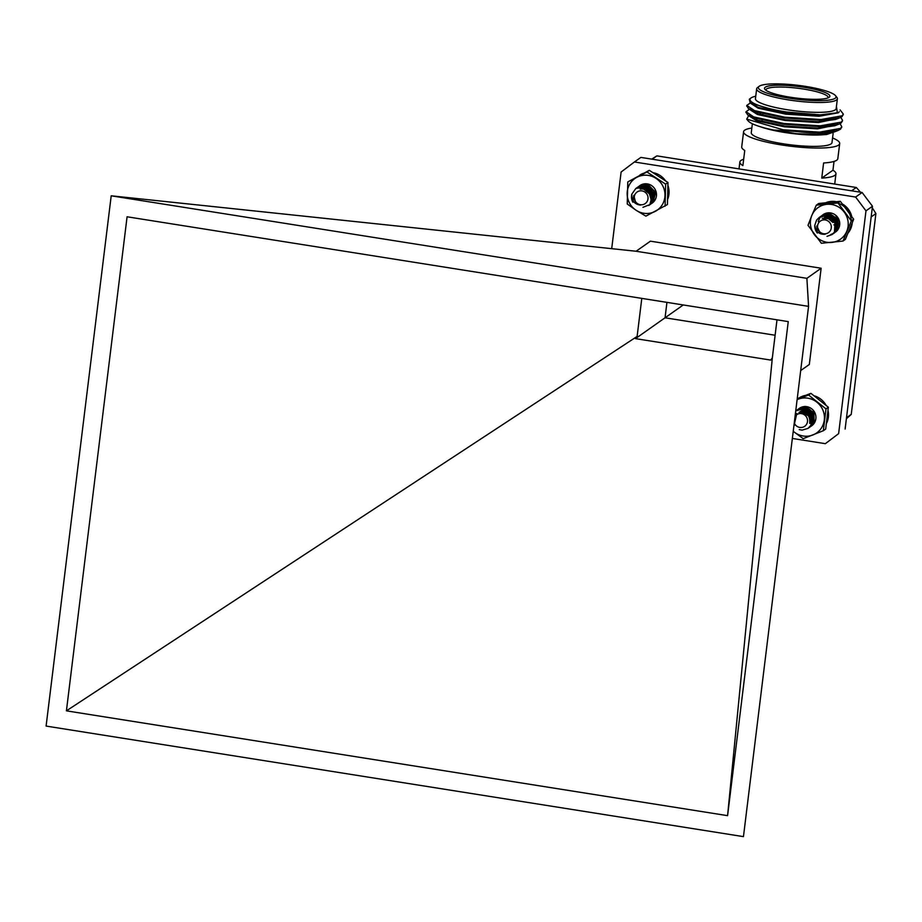<?xml version="1.0" encoding="UTF-8"?>
<svg xmlns="http://www.w3.org/2000/svg" width="922" height="922" viewBox="0 0 922 922"><rect width="100%" height="100%" fill="white"/><g stroke="black" fill="none" stroke-linecap="round" stroke-linejoin="round"><path stroke-width="1.38" d="M811.325 422.184L809.758 422.806L811.337 422.172M811.406 426.01A10.695 10.326 -125.2 0 0 806.796 406.66L811.164 424.754M805.217 409.034L808.225 409.529L812.639 413.24C809.677 407.685 805.16 406.129 799.086 408.55L799.351 408.354A10.695 10.326 -125.2 0 0 799.086 408.55M802.589 409.921L803.88 409.195M811.268 422.23L809.747 422.875M806.796 406.66A10.695 10.326 -125.2 0 0 799.351 408.354L798.867 408.734M793.231 431.242A19.362 18.694 -125.2 0 0 794.119 431.98A19.362 18.694 -125.2 0 0 812.893 434.965A19.362 18.694 -125.2 0 0 824.291 420.075A19.362 18.694 -125.2 0 0 816.915 402.199A19.362 18.694 -125.2 0 0 798.141 399.226A19.362 18.694 -125.2 0 0 797.115 399.664M794.119 431.98L803.2 438.676L823.323 430.735L826.008 408.895L808.559 394.996L810.922 393.337L797.242 398.638M808.559 394.996L797.115 399.629M823.323 430.735L825.674 429.076L828.359 407.236L810.922 393.337M826.008 408.895L828.359 407.236M826.677 423.014A19.362 18.694 -125.2 0 0 828.106 410.843M825.835 404.942A19.362 18.694 -125.2 0 0 814.61 395.93M805.425 395.411A19.362 18.694 -125.2 0 0 800.042 397.382L799.593 397.693M814.783 225.256C815.843 231.756 819.335 234.741 825.236 234.223A7.549 7.284 54.8 0 1 819.819 232.356L816.823 225.925L817.399 233.082A10.695 10.326 54.8 0 1 814.783 225.256L816.604 220.081L819.185 217.477L826.147 215.61L834.998 221.66L834.479 232.056L832.024 234.58L826.988 236.332M819.704 217.131L827.184 214.884L836.035 220.934L835.516 231.33L832.52 234.2M820.741 216.393L828.21 214.158L837.061 220.208L836.542 230.604L833.557 233.473M821.767 215.667L829.247 213.431L838.098 219.471L837.568 229.866L834.583 232.747M827.138 218.226L827.241 215.725M828.302 218.595L828.221 215.333L826.919 218.168M819.243 217.431L826.285 215.518L835.136 221.568L834.606 231.964L832.082 234.534M820.28 216.705L827.311 214.791L836.162 220.842L835.643 231.238L833.177 233.762L829.696 235.294M821.306 215.979L828.336 214.065L837.188 220.116L836.669 230.512L834.203 233.036L830.791 234.557M818.217 221.534L819.831 217.811L822.401 215.206L829.374 213.339L838.225 219.39L837.706 229.785L833.511 233.278M827.276 218.26L827.368 215.667M828.463 218.652L828.348 215.299M836.657 226.259L833.903 224.83M829.881 219.39L829.327 215.08M837.026 225.279L831.333 219.724L830.33 214.999L829.881 216.635M831.31 227.55A7.053 6.811 -125.2 0 0 824.89 219.909A7.053 6.811 -125.2 0 0 817.549 226.167A7.053 6.811 -125.2 0 0 823.968 233.796A7.053 6.811 -125.2 0 0 831.31 227.55M828.348 218.606L832.889 222.479M823.968 218.03L824.729 217.408L823.934 218.03M824.337 217.984L825.755 216.682L824.28 217.995M824.856 217.961L826.769 215.979L825.132 217.961M825.455 217.972L827.138 215.771M826.147 218.03L827.668 215.529M827.783 218.399L828.913 215.16M828.774 218.791L829.593 215.045M829.973 219.448L829.835 216.993M836.761 224.622L835.943 224.38M832.163 221.441L830.826 217.304M830.826 217.143L831.102 215.022M833.753 221.441L831.863 216.578M831.863 216.416L831.932 215.252M834.779 220.715L833.926 219.494M833.062 217.258L832.889 215.667M835.805 219.989L834.952 218.768M824.787 217.961L826.757 215.979M825.374 217.972L827.069 215.806M826.054 218.018L827.599 215.564M826.815 218.145L828.198 215.345M827.668 218.364L828.832 215.172M828.636 218.733L828.843 216.82M829.005 216.267L829.5 215.056M829.8 219.344L829.719 216.958M829.777 216.589L830.226 214.999M836.75 224.738L835.966 224.53M831.598 220.796L830.699 217.258M830.699 217.073L830.999 215.01M834.018 221.96L832.416 219.62L831.828 215.218M835.055 221.234L833.523 219.056M832.889 217.119L832.762 215.61M836.081 220.508L834.548 218.33M631.847 194.116C631.628 200.696 634.509 204.361 640.479 205.11A7.549 7.284 54.8 0 1 635.5 202.195L633.806 195.303L632.884 202.252A10.695 10.326 54.8 0 1 631.847 194.116L635.869 188.434L644.951 186.982L652.453 194.623L649.86 204.592L642.945 207.312M636.387 188.088L645.976 186.256L653.491 193.897L650.886 203.866L649.203 205.168M637.425 187.362L647.002 185.518L654.516 193.171L651.923 203.14L650.241 204.442M638.45 186.636L648.039 184.792L655.542 192.433L652.949 202.414L651.266 203.716M643.833 189.275L643.936 186.67M635.926 188.399L645.077 186.889L652.58 194.53L649.987 204.5L648.765 205.502M636.964 187.662L646.103 186.163L653.617 193.804L651.013 203.774L649.872 204.719M637.989 186.935L647.14 185.437L654.643 193.078L652.05 203.047L649.745 204.696M639.027 186.209L648.166 184.7L655.68 192.352L653.076 202.321L650.771 203.969M653.514 197.273L650.483 195.729M646.61 190.485L645.999 186.29M653.894 196.317L647.313 188.641L647.014 186.359M647.797 199.867A7.053 6.811 -125.2 0 0 642.98 191.131A7.053 6.811 -125.2 0 0 634.497 195.729A7.053 6.811 -125.2 0 0 639.315 204.465A7.053 6.811 -125.2 0 0 647.797 199.867M643.936 189.298L649.952 194.323M640.686 189.079L645.803 188.768L651.151 194.127L650.828 199.048M640.536 189.102L641.412 188.376L640.49 189.102M640.951 189.056L642.45 187.65L640.894 189.056M641.482 189.022L643.337 187.016M642.104 189.022L643.867 186.705M642.807 189.079L644.374 186.486M643.579 189.217L644.881 186.382M645.458 189.851L646.138 186.29M646.691 190.543L646.518 187.95M653.444 195.579L652.626 195.349M649.411 193.136L647.509 188.272M647.509 188.111L647.555 187.224M652.327 194L648.742 189.056L648.546 187.546M648.546 187.385L648.569 186.693M651.474 191.684L650.609 190.474M649.756 188.226L649.584 187.074M652.499 190.958L651.647 189.736M645.873 190.047L648.627 192.272M640.813 189.068L645.677 188.86L651.024 194.219L650.84 198.795M641.412 189.022L643.279 187.062M642.023 189.01L643.798 186.74M642.715 189.068L644.317 186.498M643.475 189.194L644.812 186.394M645.319 189.782L646.057 186.29M646.518 190.428L646.403 187.927M653.433 195.695L652.649 195.487M648.443 192.053L647.382 188.215M647.382 188.03L647.44 187.201M652.361 194.185L648.615 189.137L648.408 187.489M648.408 187.304L648.443 186.659M651.739 192.214L650.206 190.036M649.572 188.088L649.445 187.016M652.776 191.488L651.243 189.31M796.343 410.486L795.767 410.912A10.695 10.326 54.8 0 1 796.066 410.728L801.356 409.356L810.645 414.681L810.968 425.134L808.075 428.361L802.175 430.125L799.259 429.606M796.274 410.532L802.382 408.63L811.671 413.955L812.005 424.408L808.582 427.981M796.804 410.186L803.419 407.904L812.708 413.229L813.031 423.682L809.62 427.255M797.83 409.46L804.445 407.178L813.734 412.503L814.068 422.944L810.645 426.529M795.732 410.924L801.483 409.264L810.772 414.589L811.095 425.042L808.145 428.315M796.401 410.44L802.509 408.538L811.809 413.863L812.132 424.316L809.182 427.589M797.369 409.76L803.546 407.812L812.835 413.137L813.158 423.59L810.208 426.863M798.394 409.034L804.572 407.086L813.861 412.411L814.195 422.864L811.233 426.137M794.257 422.933A7.053 6.811 -125.2 0 0 804.18 426.632A7.053 6.811 -125.2 0 0 806.566 417.147A7.053 6.811 -125.2 0 0 795.075 416.225M794.13 424.005L795.121 425.077A7.549 7.284 54.8 0 1 794.176 423.601M795.248 414.865L796.839 413.459L793.819 426.471M800.204 412.226L802.036 412.007L808.652 415.73L809.781 419.602M798.982 412.468L803.074 411.281L809.677 415.004L809.781 422.656M799.766 411.915L804.099 410.555L810.715 414.278L810.991 421.619L809.631 423.359M800.792 411.189L805.137 409.829L811.74 413.552L812.812 416.537M801.817 410.463L806.704 409.126M811.395 422.126L809.77 422.749M812.42 420.017L809.781 419.556M804.86 413.021L805.01 410.613M805.148 410.083L805.505 409.126M812.662 419.268L809.389 418.115M806.185 413.805L805.897 410.774M812.824 418.404L807.845 414.6L806.888 411.085M806.888 410.924L806.934 410.048M813.619 417.62L813.031 417.435M811.706 416.825L808.871 413.874L807.926 410.359M807.914 410.198L807.949 409.426M810.841 414.485L808.963 409.806M811.867 413.759L811.014 412.549M800.769 412.18L808.525 415.822L809.574 418.669M799.017 412.468L802.947 411.373L809.551 415.096L809.816 422.472M799.628 412.007L803.972 410.647L810.588 414.37L810.864 421.711L809.631 423.325M800.665 411.281L805.01 409.921L811.614 413.644L812.42 415.43M801.691 410.555L806.035 409.195L812.305 412.399M812.386 420.109L809.804 419.706M804.722 412.952L804.906 410.601M805.067 410.048L805.425 409.138M812.639 419.36L809.47 418.334M805.989 413.667L805.782 410.751M812.812 418.519L807.718 414.693L806.762 411.039M806.762 410.855L806.819 410.025M811.74 417.009L808.744 413.955L807.787 410.313M807.787 410.129L807.833 409.391M811.106 415.015L808.825 409.748M812.144 414.289L810.611 412.111M641.378 189.022L643.222 187.097M652.027 203.197A10.695 10.326 -125.2 0 0 646.322 183.778L651.831 201.86M640.099 189.183L648.074 186.567L652.811 189.828C649.307 184.561 644.662 183.432 638.865 186.428L639.914 185.576M641.309 189.022L644.213 186.521M641.896 189.01L642.634 187.892M646.322 183.778A10.695 10.326 -125.2 0 0 638.865 186.428M636.203 210.331A19.362 18.694 -125.2 0 0 655.127 211.426A19.362 18.694 -125.2 0 0 664.981 195.429A19.362 18.694 -125.2 0 0 655.922 178.326A19.362 18.694 -125.2 0 0 637.01 177.22A19.362 18.694 -125.2 0 0 627.156 193.217A19.362 18.694 -125.2 0 0 636.203 210.331L645.896 216.14L667.436 204.546L667.977 182.475L649.33 170.328L627.79 181.922L627.248 203.993L636.203 210.331M665.085 206.205L665.615 184.135L646.967 171.988L649.33 170.328M646.967 171.988L627.79 181.922M665.615 184.135L667.977 182.475M824.556 217.972L826.227 216.313M835.851 231.814A10.695 10.326 -125.2 0 0 839.654 222.317L835.355 231.549M822.251 218.433L836.358 218.998M824.487 217.984L826.158 216.359M825.052 217.961L826.688 216.013M838.294 219.909L835.643 215.195A10.695 10.326 -125.2 0 0 822.459 215.16M839.654 222.317A10.695 10.326 -125.2 0 0 835.643 215.195M811.798 215.506A19.362 18.694 -125.2 0 0 814.31 234.557A19.362 18.694 -125.2 0 0 831.817 242.428A19.362 18.694 -125.2 0 0 846.799 231.249A19.362 18.694 -125.2 0 0 844.287 212.198A19.362 18.694 -125.2 0 0 826.792 204.327A19.362 18.694 -125.2 0 0 811.798 215.506L808.018 225.325L821.352 243.27L843.008 241.057L845.359 239.397L853.68 219.252L840.345 201.296L818.69 203.508L816.327 205.168L811.798 215.506M843.008 241.057L851.329 220.911L853.68 219.252M851.329 220.911L837.983 202.955L840.345 201.296M837.983 202.955L816.327 205.168M667.839 198.806A19.362 18.694 -125.2 0 0 668.081 185.944M665.281 180.47A19.362 18.694 -125.2 0 0 653.502 172.725M643.383 173.348A19.362 18.694 -125.2 0 0 640.594 174.604L639.661 175.272M848.355 232.701A19.362 18.694 -125.2 0 0 852.182 223.285M851.64 216.105A19.362 18.694 -125.2 0 0 842.835 204.235M835.862 201.607A19.362 18.694 -125.2 0 0 826.227 202.54M851.294 220.865A19.362 18.694 -125.2 0 0 838.098 203.14M727.585 815.659L66.419 710.839L127.086 216.785L788.252 321.605L727.585 815.659L772.336 357.863L770.7 360.076L635.489 338.639L665.05 317.79L666.94 302.381L665.05 317.79L775.114 335.239L665.05 317.79L683.237 304.963M652.211 159.195L656.913 155.876A162.526 156.913 -125.2 0 0 651.762 159.126M846.384 418.715A162.526 156.913 -125.2 0 0 851.248 414.381L846.511 417.712M851.248 414.381L875.9 213.57L871.163 216.912M875.9 213.57A162.526 156.913 -125.2 0 0 872.281 207.888M860.468 192.214A162.526 156.913 -125.2 0 0 856.296 187.489L851.594 190.808M856.296 187.489L656.913 155.876M832.566 137.954A48.417 8.632 -173 0 1 839.688 143.555A48.417 8.632 -173 0 1 790.58 146.218A48.417 8.632 -173 0 1 743.581 131.754A48.417 8.632 -173 0 1 751.833 128.043M743.581 131.754L741.714 146.886A48.417 8.632 7 0 0 744.746 150.47L742.89 165.603A48.417 8.632 -173 0 1 739.859 162.018A48.417 8.632 -173 0 1 743.662 159.264M834.018 161.442L832.946 170.224A48.417 8.632 -173 0 1 835.966 173.809A48.417 8.632 -173 0 1 821.756 178.107L823.611 162.975A48.417 8.632 7 0 0 837.821 158.688L839.688 143.555M832.946 170.224L821.756 178.107M833.119 133.46L831.99 142.61A40.672 7.249 -173 0 1 790.742 144.846A40.672 7.249 -173 0 1 751.269 132.699L752.364 123.755M825.017 125.646A40.672 7.249 -173 0 1 826.792 126.314M833.384 130.936A40.672 7.249 -173 0 1 833.384 131.258A40.672 7.249 -173 0 1 833.234 131.731M837.902 130.544L826.677 134.485L822.159 134.819A40.672 7.249 -173 0 1 762.69 127.524L758.921 126.291A45.962 8.194 -173 0 1 748.157 120.886L746.705 119.099L748.722 115.619M756.858 118.754A40.672 7.249 -173 0 1 758.472 118.419M824.821 134.635L796.815 133.725L773.535 130.037A45.962 8.194 -173 0 1 758.921 126.291M751.153 116.714A45.962 8.194 -173 0 1 752.364 116.379M831.413 125.069L832.716 125.657M765.882 90.229A31.371 5.59 -173 0 1 765.882 89.953A31.371 5.59 -173 0 1 797.703 88.224A31.371 5.59 -173 0 1 828.152 97.594A31.371 5.59 -173 0 1 828.083 97.87M755.74 96.245A45.962 8.194 7 0 0 750.957 98.009L749.298 99.265L750.208 102.976L778.422 111.332L820.2 114.87L837.337 112.761L836.438 106.41M836.842 112.933L819.128 115.481L785.947 113.394L758.31 107.425L750.208 102.976M838.455 117.497L837.326 118.581M839.792 117.797L835.574 119.445L818.356 121.785L785.164 119.699L757.538 113.729L748.353 108.508L754.288 111.343L784.518 117.958L820.845 120.321L839.792 117.797L842.051 116.587L843.215 114.432M752.052 109.637L750.773 109.868L750.6 108.969M833.937 118.5L834.929 119.099M837.683 123.802L836.554 124.885M839.02 124.101L834.802 125.749L817.584 128.089L784.392 126.003L756.766 120.033L747.581 114.812L753.516 117.647L783.746 124.263L820.073 126.625L839.02 124.101L841.279 122.891L842.443 120.736M750.024 116.195L749.828 115.273M757.78 112.496L759.993 112.323M833.165 124.804L834.156 125.404M836.911 130.106L835.77 131.189M773.535 130.037L819.358 132.929L838.248 130.405L834.03 132.053L816.8 134.393L796.815 133.725M838.248 130.405L840.507 129.195L841.671 127.04M830.791 119.71L829.12 119.099M746.059 112.104L747.581 114.812M746.832 105.8L748.353 108.508M839.297 111.666L838.386 112.784L819.047 116.264L785.867 114.178L758.218 108.208L751.257 103.713M838.294 118.385L818.275 122.568L785.083 120.482L757.446 114.512L750.485 110.018M832.704 118.684L833.834 119.295M837.522 124.689L817.491 128.873L784.311 126.787L756.674 120.828L749.713 116.322M759.901 113.118L762.517 113.003M831.932 124.989L833.062 125.599M836.75 130.993L826.677 134.485M840.092 109.891L843.307 114.051L842.178 115.78L821.041 119.526L784.726 117.186L754.45 110.582L746.808 105.396L750.266 103.01M840.841 117.336L842.535 120.344L841.406 122.084L820.269 125.83L783.954 123.49L753.677 116.887L746.036 111.7L749.494 109.315M830.895 118.915L832.416 119.503M840.069 123.64L841.763 126.66L840.634 128.389L819.497 132.134L783.181 129.795L746.705 119.099M783.181 129.795A48.417 8.632 7 0 0 819.358 132.929M829.132 97.317A32.927 5.866 -173 0 1 796.297 98.066A32.927 5.866 -173 0 1 764.937 89.365A32.927 5.866 -173 0 1 797.922 86.438A32.927 5.866 -173 0 1 829.212 97.259A32.927 5.866 -173 0 1 829.132 97.317M835.539 95.692A39.116 6.973 7 0 0 798.291 85.366A39.116 6.973 7 0 0 759.267 86.242A39.116 6.973 7 0 0 759.175 86.322A39.116 6.973 7 0 0 796.354 99.184A39.116 6.973 7 0 0 835.539 95.692L836.876 97.34A40.672 7.249 -173 0 1 837.383 98.735L836.173 108.566A40.672 7.249 -173 0 1 787.158 109.718A40.672 7.249 -173 0 1 755.441 98.654L756.651 88.812A40.672 7.249 -173 0 1 757.481 87.59A40.672 7.249 -173 0 1 757.584 87.521M750.957 98.009A45.962 8.194 7 0 0 769.755 108.715A45.962 8.194 7 0 0 820.2 114.87M837.383 98.735A40.672 7.249 -173 0 1 788.356 99.876A40.672 7.249 -173 0 1 756.651 88.812M636.076 251.245L111.205 195.81L808.571 306.369L806.888 278.329L636.076 251.245L650.436 241.172L821.133 268.233L809.309 364.49L800.688 370.575M838.628 433.64L825.34 443.678L838.628 433.64L865.977 210.85L855.616 197.054L634.405 161.984L621.117 172.022L611.701 248.675M855.616 197.054L862.105 192.479L640.905 157.408L634.405 161.984M845.117 429.053L872.477 206.263L865.977 210.85M806.888 278.329L821.133 268.233M808.571 306.369L743.455 836.634L46.1 726.075L111.205 195.81M66.419 710.839L637.125 336.426L635.489 338.639M777.004 319.83L772.336 357.863M637.125 336.426L641.793 298.394M862.105 192.479L872.477 206.263M825.34 443.678L792.355 438.446M739.859 162.018L739.018 168.899M835.966 173.809L834.71 184.066M823.842 132.756L823.934 131.973M824.614 126.452L824.706 125.669M825.386 120.148L825.478 119.364M762.16 120.217L762.264 119.434M762.932 113.913L763.036 113.129M837.337 112.761L836.346 113.141M746.808 105.396L746.716 106.18M746.036 111.7L745.944 112.484M843.307 114.04L843.215 114.835M842.535 120.356L842.431 121.139M841.763 126.66L841.659 127.443M759.175 86.322L757.481 87.59"/></g></svg>
